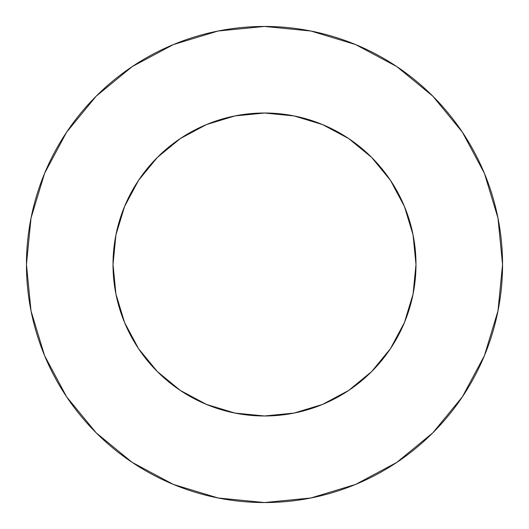 <?xml version="1.0" encoding="UTF-8"?>
<svg xmlns="http://www.w3.org/2000/svg" width="529" height="529" viewBox="0 0 529 529"><rect width="100%" height="100%" fill="white"/><g stroke="black" fill="none" stroke-linecap="round" stroke-linejoin="round"><path stroke-width="0.79" d="M113.014 264.5A151.486 151.486 0 0 1 264.5 113.014A151.486 151.486 0 0 1 415.986 264.5A151.486 151.486 0 0 1 264.5 415.986A151.486 151.486 0 0 1 113.014 264.5L115.924 294.051L124.546 322.472L138.545 348.664L157.384 371.616L180.336 390.455L206.528 404.454L234.949 413.076L264.5 415.986L294.051 413.076L322.472 404.454L348.664 390.455L371.616 371.616L390.455 348.664L404.454 322.472L413.076 294.051L415.986 264.5L413.076 234.949L404.454 206.528L390.455 180.336L371.616 157.384L348.664 138.545L322.472 124.546L294.051 115.924L264.5 113.014L234.949 115.924L206.528 124.546L180.336 138.545L157.384 157.384L138.545 180.336L124.546 206.528L115.924 234.949L113.014 264.5M26.45 264.5A238.05 238.05 0 0 1 264.5 26.45A238.05 238.05 0 0 1 502.55 264.5A238.05 238.05 0 0 1 264.5 502.55A238.05 238.05 0 0 1 26.45 264.5L31.026 310.94L44.568 355.6L66.568 396.757L96.172 432.828L132.243 462.432L173.4 484.432L218.06 497.974L264.5 502.55L310.94 497.974L355.6 484.432L396.757 462.432L432.828 432.828L462.432 396.757L484.432 355.6L497.974 310.94L502.55 264.5L497.974 218.06L484.432 173.4L462.432 132.243L432.828 96.172L396.757 66.568L355.6 44.568L310.94 31.026L264.5 26.45L218.06 31.026L173.4 44.568L132.243 66.568L96.172 96.172L66.568 132.243L44.568 173.4L31.026 218.06L26.45 264.5M462.432 132.243L432.828 96.172L396.816 66.614M132.243 66.568L96.172 96.172L66.614 132.184M66.568 396.757L96.172 432.828L132.184 462.386M396.757 462.432L432.828 432.828L462.386 396.816"/></g></svg>
